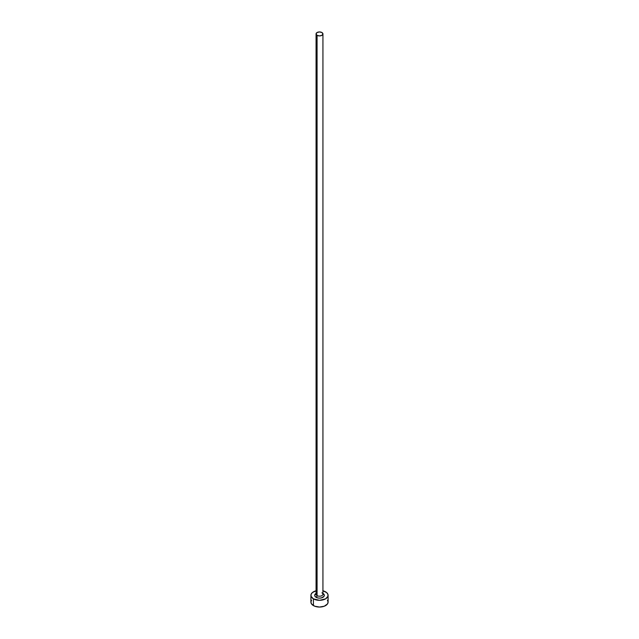 <?xml version="1.0" encoding="UTF-8"?>
<svg xmlns="http://www.w3.org/2000/svg" width="639" height="639" viewBox="0 0 639 639"><rect width="100%" height="100%" fill="white"/><g stroke="black" fill="none" stroke-linecap="round" stroke-linejoin="round"><path stroke-width="0.96" d="M316.089 593.958A3.435 1.981 0 0 0 317.072 595.628A1.374 0.791 -60 0 1 316.097 597.313A4.816 2.78 180 0 1 316.065 593.407M316.065 33.931L316.065 594.23A3.435 1.981 0 0 0 317.072 595.628A3.435 1.981 0 0 0 320.818 596.059A3.435 1.981 0 0 0 322.935 594.23L322.935 33.931A3.435 1.981 180 0 1 320.818 35.768A3.435 1.981 180 0 1 317.072 35.337L317.072 595.628L317.072 35.337A3.435 1.981 180 0 1 316.065 33.931A3.435 1.981 180 0 1 318.182 32.102A3.435 1.981 180 0 1 321.928 32.533A3.435 1.981 180 0 1 322.935 33.931L321.928 32.533L319.5 31.95L317.072 32.533L316.065 33.931L317.072 35.337L319.5 35.92L321.928 35.337L322.935 33.931M322.935 590.803A8.595 4.96 180 0 1 325.578 591.842A8.595 4.96 180 0 1 328.095 595.348A8.595 4.96 180 0 1 322.791 599.933A8.595 4.96 180 0 1 313.422 598.863L313.422 605.596A8.595 4.96 0 0 0 322.791 606.675A8.595 4.96 0 0 0 328.095 602.09L327.44 600.189M311.56 600.189L310.905 602.09A8.595 4.96 0 0 0 313.422 605.596L313.422 598.863A8.595 4.96 180 0 1 310.905 595.348A8.595 4.96 180 0 1 316.065 590.803M316.209 590.763L312.351 592.593L311.073 594.382L311.073 596.323L313.422 598.863L319.5 600.317L325.578 598.863L327.927 596.323L327.927 594.382L326.649 592.593L322.791 590.763M322.903 593.383L324.316 595.348L323.949 596.411L321.345 597.92L319.5 598.128L317.655 597.92L315.051 596.411L314.684 595.348L316.097 593.383M310.905 595.348L310.905 602.09L311.56 603.983L314.723 606.211L319.5 607.05L324.277 606.211L327.44 603.983L328.095 602.09L328.095 595.348M322.935 593.407A4.816 2.78 180 0 1 322.887 597.329A4.816 2.78 180 0 1 316.097 597.313A1.374 0.791 120 0 0 317.072 595.628A3.435 1.981 0 0 0 320.602 596.107A3.435 1.981 0 0 0 322.911 594.494A3.435 1.981 0 0 0 321.928 592.824"/></g></svg>
